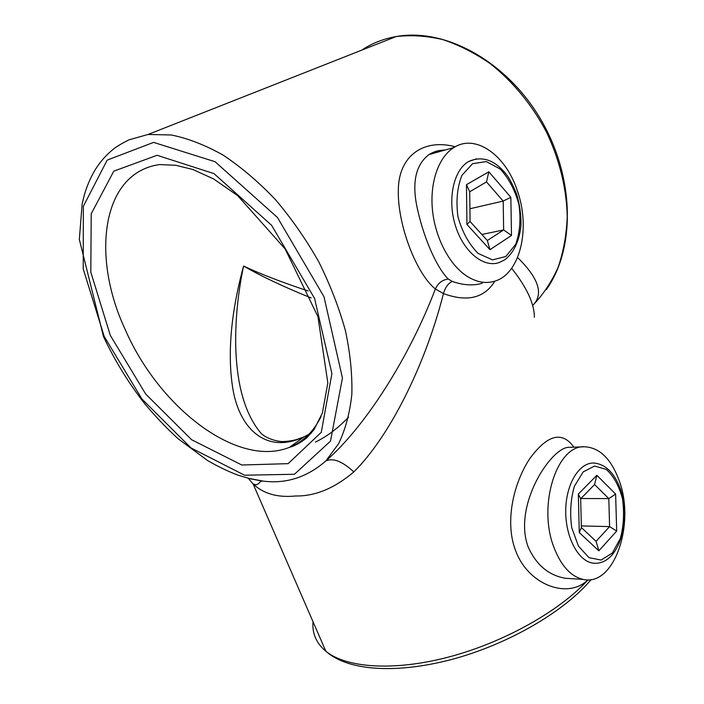 <?xml version="1.0" encoding="UTF-8"?>
<svg xmlns="http://www.w3.org/2000/svg" width="704" height="704" viewBox="0 0 704 704"><rect width="100%" height="100%" fill="white"/><g stroke="black" fill="none" stroke-linecap="round" stroke-linejoin="round"><path stroke-width="1.06" d="M466.382 275.836C476.23 282.234 485.734 283.994 494.903 281.134C520.564 273.627 530.904 227.392 517.018 189.772C505.454 155.118 475.631 133.514 453.939 147.514C438.803 156.754 429.766 181.931 432.432 209.695C435.081 237.45 449.152 264.37 466.382 275.836M482.222 283.272C473.238 285.894 463.267 285.287 452.32 281.442L448.237 279.048C436.542 267.265 424.626 239.457 418.308 212.714C411.321 184.791 414.85 165.431 428.894 154.625C433.532 151.8 439.006 150.242 445.315 149.961M587.972 579.823C567.978 599.694 528.035 585.006 515.548 550.458C504.548 521.875 513.515 483.437 529.584 458.911C547.307 434.632 562.074 430.716 573.883 447.172M534.362 317.266C534.424 303.846 526.856 287.522 511.658 268.294M494.859 281.151C484.378 298.144 467.245 302.289 443.441 293.586C425.066 366.115 388.881 437.474 353.804 471.9C334.602 488.277 315.163 496.311 295.486 495.994C277.675 497.772 263.56 493.786 253.132 484.018L248.327 478.324M247.79 478.174L263.032 481.087C286.026 484.062 306.944 477.356 325.802 460.979C364.998 427.02 409.279 357.579 435.371 288.974C416.117 273.601 397.294 224.101 398.332 189.763C398.737 155.602 423.729 138.336 455.25 146.749M517.581 257.523C538.41 277.957 543.699 293.665 533.447 304.638C543.435 294.202 551.663 281.741 558.149 267.256C563.455 251.759 566.482 234.925 567.239 216.762C566.65 188.91 559.566 159.632 546.445 132.009C532.145 104.914 512.644 81.277 490.081 63.554C474.628 52.888 458.806 44.889 442.622 39.556C426.527 35.825 411.039 34.83 396.15 36.564C383.39 38.79 371.879 43.34 361.618 50.195M311.502 432.916L304.234 436.744C266.024 455.039 238.603 428.322 232.531 386.698C226.204 344.995 234.414 299.446 243.593 266.059C261.202 274.287 282.735 282.586 308.194 290.963M311.142 297.924C284.266 287.109 261.747 276.487 243.593 266.059C233.71 312.057 227.427 392.471 260.322 432.423M315.41 442.068C326.647 436.726 337.682 428.454 348.506 417.27M583.783 446.82L569.756 447.313C551.998 445.491 512.424 505.402 528.185 546.955C536.237 564.925 548.627 575.37 565.365 578.274L573.355 578.776M618.992 480.11C611.028 458.788 599.632 447.682 584.795 446.785C557.049 444.488 537.126 505.525 554.18 548.002C561.326 566.104 570.979 576.567 583.141 579.392C614.478 586.96 635.642 523.037 618.992 480.11M452.32 281.442C448.272 283.202 445.315 287.258 443.441 293.586L435.371 288.974C438.099 283.078 442.385 279.77 448.237 279.048M532.611 305.36L533.447 304.638M546.304 289.626C575.326 249.066 575.027 178.086 541.068 119.944C507.285 61.838 445.579 27.482 396.15 36.564L148.078 134.464L171.345 134.983C188.047 138.38 205.348 145.121 223.256 155.197C241.208 167.147 258.597 181.94 275.414 199.593C291.562 218.61 305.976 239.298 318.666 261.65C330.088 284.53 338.994 307.498 345.4 330.572C350.24 353.232 352.387 374.519 351.833 394.442C349.782 413.222 345.374 429.634 338.615 443.696L325.802 460.979C333.045 457.67 342.382 461.314 353.804 471.9M581.354 525.932L609.594 526.592L608.81 498.599L594.581 484.546L580.677 498.758L581.39 527.586L596.077 541.35L609.594 526.592L616.686 531.071L598.858 550.81L596.077 541.35M580.914 498.52L608.81 498.599L615.622 494.041L616.686 531.071M594.581 484.546L596.842 475.306L615.622 494.041M598.858 550.81L579.278 532.576L581.39 527.586M580.677 498.758L578.336 494.067L596.842 475.306M481.844 234.476L503.65 229.935L503.184 201.08L486.499 181.922L469.709 191.761L470.07 221.505L487.335 240.513L503.65 229.935L511.491 235.47L489.966 249.682L487.335 240.513M469.92 208.754L503.184 201.08L510.84 197.305L511.491 235.47M486.499 181.922L488.831 171.802L510.84 197.305M489.966 249.682L466.928 224.444L470.07 221.505M469.709 191.761L466.462 184.694L488.831 171.802M313.034 621.755C312.022 633.371 316.298 643.201 325.855 651.235C346.104 667.902 393.615 671.546 448.747 657.017C503.826 642.506 559.618 611.054 588.078 579.823M260.33 432.423C264.123 437.65 277.834 442.614 285.736 441.373C294.36 440.66 297.053 439.516 304.234 436.744L289.467 447.33C294.298 446.204 300.045 443.062 306.706 437.906L314.054 429.59L322.388 413.002L327.835 382.967L317.935 316.624L285.102 248.882L237.626 195.589L213.638 178.966L192.914 169.497L175.806 165.299L159.641 164.569C101.209 172.612 91.142 256.96 125.242 329.604C158.981 407.396 237.292 468.354 289.467 447.33C303.028 441.998 313.553 431.754 321.042 416.592M110.326 335.412L90.807 272.131L91.221 213.761L113.793 171.16L157.098 155.285L214.042 173.633L271.621 225.324L314.574 298.426L331.91 373.586L321.27 432.335L288.13 463.654L241.78 465.01L191.638 439.736L145.684 394.055L110.326 335.412M104.236 336.521L141.962 399.045L190.951 447.894L244.57 475.218L294.457 474.267L330.502 441.109L342.443 378.013L323.981 296.718L277.473 217.483L215.054 161.709L153.578 142.393L107.202 160.107L83.354 206.29L83.222 268.946L104.236 336.521M595.716 563.314L592.61 563.077C577.878 560.806 565.224 536.413 565.734 510.11C566.069 483.798 579.234 462.546 593.718 463.021C605.167 464.042 613.906 472.305 619.925 487.784C622.6 493.742 626.261 513.093 623.066 530.35C620.717 540.857 616.986 549.146 611.855 555.227C606.206 561.431 599.79 564.054 592.61 563.077M579.278 532.576L578.336 494.067M612.269 553.089L620.347 538.49C623.7 525.835 624.413 512.618 622.503 498.863C619.045 485.954 613.668 476.15 606.382 469.445L594.59 466.048L583.15 471.935L574.411 486.235C570.61 499.277 569.721 513.11 571.736 527.745L578.486 546.19L589.037 557.691L601.119 560.05L612.269 553.089M468.662 161.506C482.214 155.443 494.912 159.905 506.757 174.9C509.326 178.147 512.591 184.439 516.542 193.758C519.631 204.063 521.118 214.456 521.004 224.946C519.649 240.222 513.902 252.859 504.768 259.802L499.435 262.451C483.859 268.312 463.514 252.041 455.426 225.711C447.154 199.47 453.534 169.928 468.662 161.506L476.441 158.822M466.928 224.444L466.462 184.694M505.877 256.494L515.715 244.279C519.904 232.478 520.969 219.226 518.927 204.547C515.038 190.212 508.816 178.385 500.271 169.066L486.306 161.577L472.586 163.689L461.912 175.34C457.151 187.405 455.849 201.274 458.005 216.946C462.299 232.153 469.014 244.323 478.148 253.44L492.51 259.89L505.877 256.494M453.939 147.514L428.894 154.625C433.981 151.492 439.182 150.014 444.506 150.19M148.078 134.464L128.911 139.858C121.581 143.581 116.398 146.678 113.37 149.151C106.163 154.986 100.082 161.885 95.128 169.866C90.297 177.954 86.548 186.886 83.873 196.662L82.13 204.142L79.332 239.501L103.497 336.574C114.814 360.659 128.559 383.038 144.725 403.718C156.05 417.19 167.226 428.894 178.253 438.838L207.486 460.46C217.51 466.321 227.594 471.196 237.75 475.086L250.061 478.755L262.442 481.131C258.694 481.518 261.853 482.02 256.406 484.801L253.132 484.018L325.855 651.235C348.128 671.194 396.73 673.895 451.502 659.507C506.431 644.908 561.414 613.36 589.063 581.988L591.202 579.524M583.141 579.392L572.977 578.75"/></g></svg>
